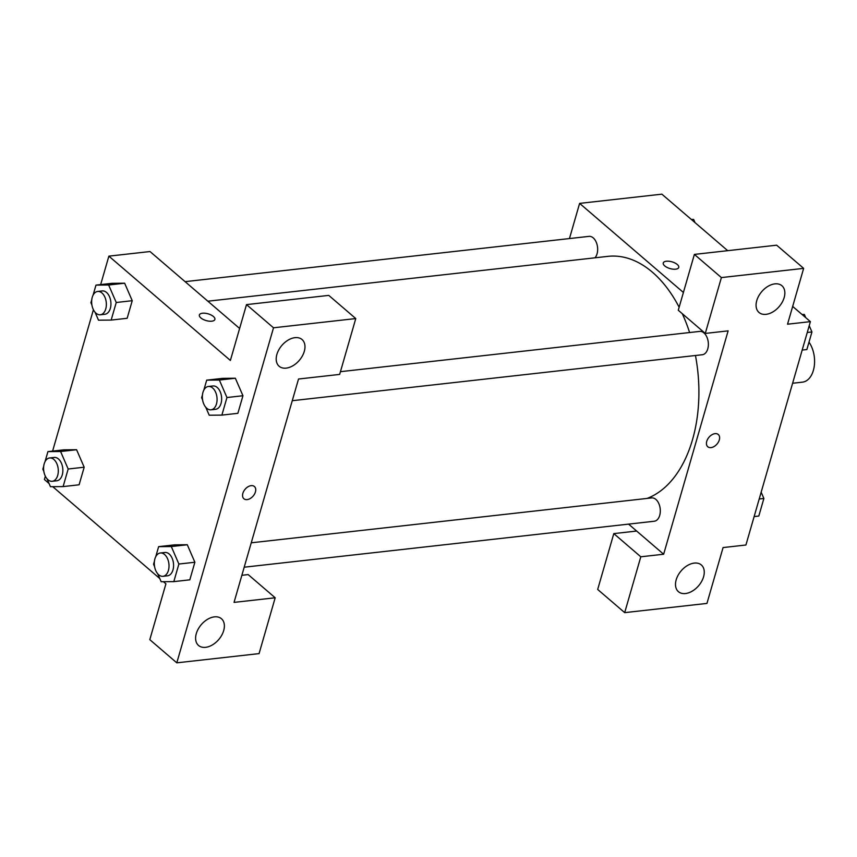 <?xml version="1.0" encoding="UTF-8"?>
<svg xmlns="http://www.w3.org/2000/svg" width="857" height="857" viewBox="0 0 857 857"><rect width="100%" height="100%" fill="white"/><g stroke="black" fill="none" stroke-linecap="round" stroke-linejoin="round"><path stroke-width="1.29" d="M792.607 383.261L802.484 382.147A23.471 14.58 -96.4 0 0 814.15 366.935A23.471 14.58 -96.4 0 0 808.997 342.168M792.671 306.431L810.39 321.643L745.922 545.009L723.072 547.569L706.95 603.414L624.689 612.637L640.8 556.793L663.65 554.233L628.577 524.12M569.455 238.567L579.611 203.388L661.872 194.164L727.711 250.673M678.755 267.448A8.067 3.503 16.1 0 0 674.952 262.992A8.067 3.503 16.1 0 0 666.36 261.224A8.067 3.503 -163.9 0 1 674.952 262.992A8.067 3.503 -163.9 0 1 678.755 267.438A8.067 3.503 -163.9 0 1 670.035 268.573A8.067 3.503 -163.9 0 1 663.254 262.97A8.067 3.503 -163.9 0 1 666.36 261.224A8.067 3.503 16.1 0 0 663.254 262.97M663.65 554.233L728.129 330.866L705.279 333.427L678.273 310.245L694.384 254.411L776.656 245.188L803.652 268.37L787.54 324.203L810.39 321.643M579.611 203.388L683.404 292.473M766.062 314.337A17.601 11.484 130.6 0 0 782.216 302.221A17.601 11.484 130.6 0 0 781.927 285.745A17.601 11.484 130.6 0 0 761.755 291.626A17.601 11.484 130.6 0 0 758.991 312.462A17.601 11.484 130.6 0 0 766.062 314.337M694.384 254.411L721.39 277.582L803.652 268.37M705.279 333.427L721.39 277.582M624.689 612.637L597.683 589.455L613.805 533.611L636.655 531.051M685.471 593.537A17.601 11.484 130.6 0 0 701.626 581.421A17.601 11.484 130.6 0 0 701.337 564.956A17.601 11.484 130.6 0 0 681.165 570.837A17.601 11.484 130.6 0 0 678.412 591.662A17.601 11.484 130.6 0 0 685.471 593.537M613.805 533.611L640.8 556.793M706.746 441.334A8.067 5.26 -49.4 0 1 711.91 434.756A8.067 5.26 -49.4 0 1 718.284 434.51A8.067 5.26 -49.4 0 1 717.02 444.055A8.067 5.26 -49.4 0 1 707.775 446.743A8.067 5.26 -49.4 0 1 706.746 441.334M707.764 446.743A8.067 5.26 130.6 0 0 717.02 444.055A8.067 5.26 130.6 0 0 718.273 434.499M292.269 400.701L702.322 354.734A11.73 7.285 -96.4 0 0 708.257 342.254A11.73 7.285 -96.4 0 0 699.708 331.402L340.443 371.681M244.202 567.205L654.266 521.238A11.73 7.285 -96.4 0 0 660.201 508.769A11.73 7.285 -96.4 0 0 651.652 497.917L251.251 542.802M594.994 257.807A11.73 7.285 -96.4 0 0 596.975 244.299A11.73 7.285 -96.4 0 0 588.995 236.371L185.091 281.653M647.046 498.431A123.215 76.519 -96.4 0 0 695.456 355.505M689.606 332.537A123.215 76.519 -96.4 0 0 682.29 313.694M679.14 307.245A123.215 76.519 -96.4 0 0 607.902 256.361L207.855 301.203M234.047 602.385L298.525 379.019L339.651 374.413L355.773 318.568L273.512 327.792L176.799 662.836L259.071 653.612L275.183 597.779L234.047 602.385M100.665 284.588L108.871 256.147L150.007 251.54L239.617 328.467M247.137 499.61A8.067 5.26 -49.4 0 1 243.891 498.742A8.067 5.26 -49.4 0 1 245.156 489.197A8.067 5.26 -49.4 0 1 254.4 486.508A8.067 5.26 -49.4 0 1 254.54 494.05A8.067 5.26 -49.4 0 1 247.137 499.61M286.184 368.124A17.601 11.484 -49.4 0 1 279.125 366.25A17.601 11.484 -49.4 0 1 281.878 345.414A17.601 11.484 -49.4 0 1 302.05 339.533A17.601 11.484 -49.4 0 1 302.339 356.009A17.601 11.484 -49.4 0 1 286.184 368.124M205.605 647.324A17.601 11.484 -49.4 0 1 198.535 645.46A17.601 11.484 -49.4 0 1 201.288 624.624A17.601 11.484 -49.4 0 1 221.46 618.743A17.601 11.484 -49.4 0 1 221.749 635.208A17.601 11.484 -49.4 0 1 205.605 647.324M243.891 498.742A8.067 5.26 130.6 0 0 247.137 499.599A8.067 5.26 130.6 0 0 254.54 494.05A8.067 5.26 130.6 0 0 254.4 486.497M241.867 575.304L248.176 574.597L275.183 597.779M176.799 662.836L149.804 639.654L165.915 583.821L163.451 581.699M355.773 318.568L328.767 295.386L246.505 304.61L230.383 360.454L108.871 256.147M246.505 304.61L273.512 327.792M203.784 390.235L206.698 380.144L222.691 378.355L235.354 378.226M226.955 397.53L242.949 395.73L237.871 413.32L242.949 395.73L235.354 378.248L219.36 380.047L226.955 397.53L221.877 415.109L209.215 415.217L205.755 407.246M116.241 302.5L132.235 300.7L127.157 318.29L132.235 300.7L124.651 283.217L108.646 285.006L116.241 302.5L111.164 320.079L98.501 320.186L95.041 312.216M93.07 295.204L95.984 285.113L111.978 283.324L124.64 283.196M68.174 469.004L84.179 467.215L79.101 484.794L84.179 467.215L76.584 449.721L63.921 449.829L76.584 449.721L60.59 451.521L68.174 469.004L63.107 486.594L50.434 486.69L46.985 478.72M155.728 556.739L158.641 546.648L174.635 544.859L187.297 544.731M178.888 564.035L194.882 562.246L189.815 579.825L194.882 562.246L187.297 544.763L171.304 546.552L178.888 564.035L173.81 581.624L161.148 581.721L157.699 573.751M49.063 483.509L44.403 479.513L45.357 476.213M52.609 451.093L93.413 309.709M159.777 578.539L52.738 486.669M214.882 319.436A8.067 3.503 16.1 0 0 211.068 314.99A8.067 3.503 16.1 0 0 202.488 313.223A8.067 3.503 -163.9 0 1 211.079 314.98A8.067 3.503 -163.9 0 1 214.882 319.436A8.067 3.503 -163.9 0 1 206.151 320.572A8.067 3.503 -163.9 0 1 199.381 314.969A8.067 3.503 -163.9 0 1 202.488 313.223A8.067 3.503 16.1 0 0 199.37 314.969M45.014 461.709L47.928 451.618L60.59 451.521M43.857 471.521L42.85 469.208L43.707 466.219M52.256 481.28L56.819 480.766A11.73 7.285 -96.4 0 0 62.754 468.297A11.73 7.285 -96.4 0 0 54.205 457.445L49.642 457.959A11.73 7.285 -96.4 0 0 43.632 467.011A11.73 7.285 -96.4 0 0 48.013 479.77A11.73 7.285 -96.4 0 0 52.256 481.28A11.73 7.285 -96.4 0 0 58.19 468.8A11.73 7.285 -96.4 0 0 49.642 457.959M63.107 486.594L79.101 484.794M47.928 451.618L63.921 449.829M95.984 285.113L108.646 285.006M91.913 305.017L90.906 302.692L91.774 299.714M100.312 314.776L104.886 314.262A11.73 7.285 -96.4 0 0 110.821 301.782A11.73 7.285 -96.4 0 0 102.262 290.93L97.698 291.444A11.73 7.285 -96.4 0 0 91.688 300.507A11.73 7.285 -96.4 0 0 96.07 313.266A11.73 7.285 -96.4 0 0 100.312 314.776A11.73 7.285 -96.4 0 0 106.247 302.296A11.73 7.285 -96.4 0 0 97.698 291.444M111.164 320.079L127.157 318.29M111.978 283.324L124.651 283.217M158.641 546.648L171.304 546.552M154.571 566.563L153.564 564.238L154.421 561.26M162.959 576.311L167.533 575.797A11.73 7.285 -96.4 0 0 173.468 563.328A11.73 7.285 -96.4 0 0 164.919 552.476L160.345 552.99A11.73 7.285 -96.4 0 0 154.346 562.042A11.73 7.285 -96.4 0 0 158.727 574.801A11.73 7.285 -96.4 0 0 162.959 576.311A11.73 7.285 -96.4 0 0 168.904 563.842A11.73 7.285 -96.4 0 0 160.345 552.99M173.81 581.624L189.815 579.825M174.635 544.859L187.297 544.763M206.698 380.144L219.36 380.047M202.627 400.048L201.62 397.734L202.488 394.745M211.026 409.807L215.589 409.292A11.73 7.285 -96.4 0 0 221.535 396.812A11.73 7.285 -96.4 0 0 212.975 385.971L208.412 386.475A11.73 7.285 -96.4 0 0 202.402 395.538A11.73 7.285 -96.4 0 0 206.783 408.296A11.73 7.285 -96.4 0 0 211.026 409.807A11.73 7.285 -96.4 0 0 216.96 397.327A11.73 7.285 -96.4 0 0 208.412 386.475M221.877 415.109L237.871 413.32M222.691 378.355L235.354 378.248M691.342 219.456L693.645 219.435L695.016 222.616M691.588 219.671L693.645 219.435M761.166 492.197L763.887 498.463L758.809 516.043L754.128 516.567M759.206 498.988L763.887 498.463M802.056 314.487L804.359 314.465L805.73 317.647M809.222 325.692L811.943 331.959L806.866 349.538L802.184 350.063M802.302 314.701L804.359 314.465M807.262 332.473L811.943 331.959"/></g></svg>
